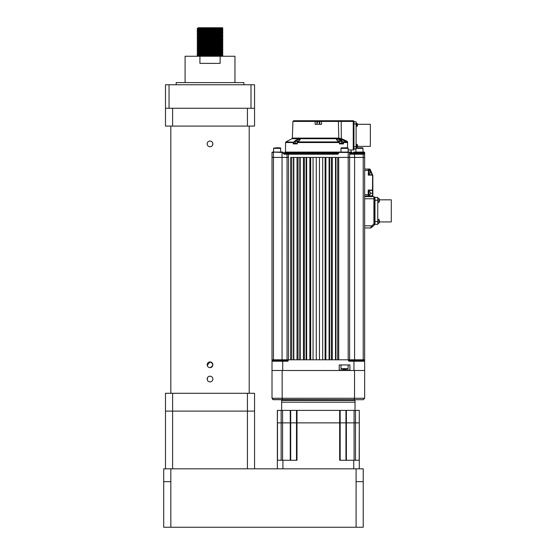 <?xml version="1.0" encoding="UTF-8"?>
<svg xmlns="http://www.w3.org/2000/svg" width="555" height="555" viewBox="0 0 555 555"><rect width="100%" height="100%" fill="white"/><g stroke="black" fill="none" stroke-linecap="round" stroke-linejoin="round"><path stroke-width="0.83" d="M165.487 411.102L247.433 411.102L165.487 411.102L165.487 468.822L165.487 393.287L254.558 393.287L254.558 468.822M247.433 468.822L247.433 411.102L254.558 411.102L247.433 411.102L247.433 393.287M254.558 108.267L254.558 126.082L165.487 126.082L165.487 84.755L254.558 84.755L254.558 108.267L250.992 108.267L250.992 84.755M165.487 126.082L165.487 108.267L250.992 108.267M210.019 367.639A2.851 2.851 0 0 1 207.175 364.788A2.851 2.851 0 0 1 210.019 361.936C213.696 363.837 213.696 365.738 210.019 367.639A2.851 2.851 0 0 0 212.87 364.788A2.851 2.851 0 0 0 210.019 361.936L207.223 365.343M207.653 366.369L207.39 365.884M210.019 141.046A2.851 2.851 0 0 1 212.87 143.898A2.851 2.851 0 0 1 210.019 146.749A2.851 2.851 0 0 1 207.175 143.898A2.851 2.851 0 0 1 210.019 141.046L210.574 141.102M210.019 146.749L209.464 146.693M207.223 144.453L207.223 143.343M207.39 142.808L207.653 142.316M210.581 381.833L210.019 381.889A2.851 2.851 0 0 1 207.175 379.037A2.851 2.851 0 0 1 210.019 376.186L210.574 376.241M207.653 380.626L207.39 380.133M207.223 379.599L207.653 377.456M210.019 54.647L222.839 55.001L197.823 55.646L197.198 55.708L197.476 56.249M214.743 54.21L221.986 54.466L222.839 55.368L210.019 55.715C197.427 55.895 194.403 56.076 200.938 56.249M205.294 27.84L219.107 28.104M218.58 27.75L219.107 27.75C225.642 27.93 222.617 28.104 210.019 28.284L197.198 28.631L198.059 29.54L205.294 29.797M200.938 28.818L210.019 28.999M222.569 27.75L222.846 28.284L222.222 28.354L197.198 28.999M214.743 29.082L222.222 29.422L197.823 29.998L197.198 30.428L219.107 30.955M200.938 30.241L214.743 30.511M214.743 28.555L221.986 28.811L222.846 29.353L222.222 29.783L197.198 30.421L198.059 30.948L197.198 31.482L198.059 32.391L205.294 32.648M214.743 29.977L221.986 30.234L222.846 30.782L222.222 30.851L197.198 31.482M200.938 31.67L210.019 31.85M222.846 30.782L222.222 31.205L197.198 31.85M205.294 32.121L219.107 32.384M222.839 31.142L221.986 31.677L222.846 32.204L222.222 32.273L197.198 32.911L198.059 33.813L205.294 34.07M222.846 32.204L222.222 32.634L197.198 33.272M205.294 33.543L210.019 33.626M222.839 32.565L221.986 33.099L222.846 33.626L222.222 33.702L197.198 34.334L197.823 34.771L219.107 35.229M222.846 33.626L222.222 34.056L197.823 34.625L197.198 34.694L198.635 35.305L205.294 35.499M214.743 34.257L221.403 34.445L222.839 35.048L222.222 35.125L197.198 35.763L198.059 36.665L205.294 36.921M222.846 35.055L222.222 35.478L197.198 36.124M205.294 36.394L210.019 36.477M214.743 35.68L221.986 35.936L222.846 36.477L222.222 36.547L197.198 37.185L198.059 38.087L205.294 38.344M222.846 36.477L222.222 36.907L197.198 37.546M205.294 37.816L210.019 37.907M214.743 37.109L221.403 37.296L222.839 37.9L222.222 37.976L197.198 38.607L198.059 39.516L205.294 39.773M222.846 37.907L222.222 38.33L197.198 38.975M222.839 38.267L221.986 38.801L222.846 39.329L222.222 39.398L197.198 40.036L198.059 40.938L205.294 41.195M222.846 39.329L222.222 39.759L197.198 40.397M205.294 40.668L210.019 40.751M214.743 39.953L221.986 40.21L222.846 40.751L222.222 40.827L197.198 41.459L198.059 42.367L205.294 42.624M222.846 40.751L222.222 41.181L197.198 41.826M214.743 41.382L221.986 41.639L222.846 42.18L222.222 42.249L197.198 42.888L198.059 43.789L205.294 44.046M222.846 42.18L222.222 42.61L197.198 43.248M205.294 43.519L219.107 43.783M214.743 42.804L221.986 43.061L222.846 43.602L222.222 43.678L197.198 44.31L198.059 45.212L197.198 45.732L198.059 46.641L197.198 47.161L198.059 48.063L197.198 48.958L198.059 49.492M222.846 43.602L222.222 44.032L197.198 44.671M214.743 44.233L221.403 44.421L222.839 45.024L222.222 45.101L197.198 45.732M200.938 45.919L214.743 46.183M222.846 45.031L222.222 45.454L197.198 46.1M214.743 45.656L221.986 45.912L222.846 46.453L222.222 46.523L197.198 47.161M222.846 46.453L222.222 46.884L197.198 47.522M214.743 47.078L221.403 47.272L222.839 47.876L222.222 47.952L197.198 48.583M222.846 47.883L222.222 48.306L197.198 48.951M214.743 48.507L221.403 48.701L222.846 49.305L197.823 49.943L197.198 50.38L198.059 50.914M222.846 49.305L222.222 49.735L197.198 50.373M214.743 49.929L221.986 50.186L222.846 50.727L222.222 50.803L197.198 51.435L198.059 52.343L197.198 53.231L205.294 53.495M200.938 51.622L210.019 51.795M222.846 50.727L222.222 51.157L197.198 51.795M214.743 51.358L221.986 51.615L222.846 52.156L222.222 52.225L197.198 52.864M200.938 53.044L214.743 53.308M222.846 52.156L222.222 52.579L197.198 53.224M214.743 52.78L221.986 53.037L222.846 53.578L222.222 53.655L197.198 54.286L197.823 54.723L210.019 55.007M222.846 53.578L222.222 54.008L197.198 54.647M210.019 29.353L219.107 29.533M210.019 40.397L214.743 40.48M210.019 43.248L214.743 43.332M210.019 47.522L214.743 47.612M210.019 47.883L219.107 48.056M210.019 48.951L214.743 49.034M210.019 50.373L214.743 50.456M210.019 52.156L219.107 52.336M210.019 53.578L219.107 53.759M234.959 82.619L234.959 56.249L220.127 56.249L220.127 63.381L199.918 63.381L199.918 56.249L185.086 56.249L185.086 82.619M176.178 84.755L176.178 82.619L243.867 82.619L243.867 84.755M211.115 141.261L211.608 141.525M212.038 141.879L212.392 142.309M212.815 143.343L212.655 144.987M211.115 146.527L210.581 146.693M169.053 84.755L169.053 108.267M220.127 56.249L199.918 56.249M210.019 56.076L214.743 56.159M221.958 27.75L200.938 27.75M210.019 27.75L198.079 27.75M197.198 28.631L198.059 28.097L205.294 28.367M222.839 28.291L221.403 28.888L198.059 29.54M222.839 29.713L221.403 30.317L198.059 30.948M221.986 31.677L198.059 32.391M221.986 33.099L198.059 33.813M222.839 33.994L221.403 34.59L198.059 35.236M222.839 35.416L221.403 36.013L198.635 36.588L197.198 37.185M221.986 37.365L198.635 38.011L197.198 38.607M221.986 38.801L198.635 39.433L197.198 40.036M221.986 40.21L198.635 40.862L197.198 41.459M221.986 41.639L198.635 42.284L197.198 42.888M221.986 43.061L198.635 43.713L197.198 44.31M222.839 43.97L221.403 44.566L198.059 45.198M222.839 45.392L221.403 45.989L198.059 46.627M222.839 46.814L221.403 47.418L198.059 48.049M222.839 48.243L221.403 48.84L198.635 49.409L197.198 50.012M222.839 49.666L221.403 50.269L198.635 50.838L197.198 51.435M222.839 51.095L221.403 51.691L198.059 52.323M222.839 52.517L221.403 53.114L198.635 53.689L205.294 54.022M221.986 54.466L198.635 55.111L205.294 55.444M214.743 55.632L221.986 55.902L210.019 56.249M356.095 468.822L363.22 468.822L363.22 481.65L356.095 481.65L356.095 468.822L170.829 468.822L170.829 481.65L163.704 481.65L163.704 468.822L163.704 527.25L163.704 481.65M163.704 468.822L170.829 468.822M163.704 527.25L363.22 527.25L363.22 481.65M210.019 376.186A2.851 2.851 0 0 1 212.87 379.037A2.851 2.851 0 0 1 210.019 381.889M379.412 199.835L391.296 199.835L391.296 221.924L379.412 221.924M374.264 224.962A0.354 0.354 0 0 1 374.139 225.233L374.264 196.983L374.264 197.372L377.754 197.372L377.754 200.223L374.979 200.223L374.979 224.38L374.264 224.38L374.264 221.528L377.754 221.528L377.754 200.223M374.264 197.372L374.264 200.223L374.979 200.223L374.979 197.372L374.979 224.38L377.754 224.38L377.754 221.528M295.593 153.874L286.977 153.874L288.468 153.874L288.468 157.433L287.039 157.433L287.046 359.8L272.012 359.8L272.012 152.445A0.354 0.354 0 0 1 272.373 152.091A0.354 0.354 -126.7 0 0 272.012 152.445L273.442 152.445L273.442 157.433L287.039 157.433L287.039 154.228A0.354 0.354 0 0 1 287.4 153.874L284.125 153.874A0.715 0.715 0 0 1 283.667 153.7M287.046 359.8L290.612 359.8L290.612 157.433L349.615 157.433L349.608 359.8L364.649 359.8L364.649 152.445A0.354 0.354 132.6 0 0 364.288 152.091L353.958 152.091L353.244 152.805A0.715 0.715 0 0 1 353.958 152.091L353.923 152.091M293.817 359.8L293.817 157.433L297.022 157.433L297.022 359.8L293.817 359.8M300.234 359.8L300.234 157.433L303.439 157.433L303.439 359.8L300.234 359.8M306.644 359.8L306.644 157.433L309.85 157.433L309.85 359.8L306.644 359.8M316.26 359.8L313.055 359.8L313.055 157.433L316.26 157.433L316.26 359.8L322.677 359.8L322.677 157.433L319.472 157.433L319.472 359.8M325.882 157.433L325.882 359.8L329.087 359.8L329.087 157.433L325.882 157.433M332.292 359.8L332.292 157.433L335.504 157.433L335.504 359.8L332.292 359.8M349.608 359.8L338.71 359.8L338.71 157.433L348.186 157.433L348.193 152.445L338.932 152.445A0.354 0.354 44.3 0 0 338.571 152.805L338.571 153.159A1.068 1.068 0 0 1 337.502 154.228L283.987 154.228L282.661 152.445L272.373 152.091M364.649 196.623L373.91 196.623A0.354 0.354 0 0 1 374.264 196.983A0.354 0.354 0 0 0 373.91 196.623L373.91 198.759L364.649 198.759M374.139 225.233L371.163 227.73L372.44 226.662L371.753 225.836L370.476 227.98L364.649 227.98M371.163 227.73A1.068 1.068 0 0 1 370.476 227.98L371.163 227.73L370.476 227.98M371.031 227.05L371.33 226.551M374.264 200.223L374.264 221.528M272.012 359.8L272.012 361.222A0.354 0.354 0 0 1 272.373 360.868L272.373 360.514L281.801 360.514L282.197 360.868L278.235 360.868M282.169 398.837L282.127 370.49L272.012 370.49L272.012 361.222A0.354 0.354 0 0 1 272.373 360.868L287.858 360.868A0.354 0.354 0 0 0 288.212 360.514L272.012 360.153M282.703 360.868L282.703 361.222L272.012 361.222L272.012 360.611A0.715 0.715 0 0 1 272.373 360.514M364.649 359.8L364.649 360.611A0.715 0.715 0 0 0 364.288 360.514L353.958 360.868L364.288 360.868A0.354 0.354 0 0 1 364.649 361.222L364.649 361.222A0.354 0.354 0 0 0 364.288 360.868L364.288 360.514M287.858 360.868L288.212 360.153A0.354 0.354 0 0 1 288.572 359.8L348.089 359.8A0.354 0.354 0 0 1 348.443 360.153L348.804 360.868A0.354 0.354 0 0 1 348.443 360.514A0.354 0.354 0 0 0 348.804 360.868L353.958 360.868L353.958 361.222L348.804 361.222M272.9 399.593L272.012 398.275L282.127 398.275L282.62 399.704L273.442 399.704L272.012 398.275L272.012 370.49L364.649 370.49L364.649 361.222L353.958 361.222L353.958 370.49L350.254 370.49A0.354 0.354 0 0 1 349.9 370.129L349.9 364.933L339.209 364.933L339.209 370.129A0.354 0.354 0 0 1 338.855 370.49L282.703 370.49L282.703 361.222L287.858 361.222M288.468 153.874L337.502 153.874A0.715 0.715 0 0 0 338.217 153.159L338.217 152.805L284.486 152.805A0.715 0.715 0 0 1 285.194 152.091L285.554 152.091L285.554 142.545L293.207 142.545L293.207 143.898L297.154 143.537M349.761 153.874L352.89 153.874L349.761 153.874L349.705 153.159L352.175 153.159L352.175 152.805A0.715 0.715 0 0 0 351.461 152.091L285.194 152.091M351.107 149.954L351.107 152.091L351.461 152.091M284.486 152.805L284.486 153.159A0.715 0.715 0 0 1 283.952 153.846M352.175 153.159A0.715 0.715 0 0 0 352.89 153.874M283.418 153.083L283.418 152.805A0.715 0.715 0 0 0 283.411 152.729M283.251 152.354A0.715 0.715 0 0 0 282.703 152.091L273.442 152.091M283.418 153.166A0.715 0.715 0 0 1 283.418 153.159L284.125 153.874L286.852 153.929M282.661 152.445L283.418 152.805L282.995 153.159M338.571 152.805L338.217 152.805A0.715 0.715 44.3 0 1 338.932 152.091L338.932 152.445M352.175 152.805L349.615 152.445A0.354 0.354 0 0 0 349.262 152.091A0.354 0.354 0 0 1 349.615 152.445L349.615 157.433L364.649 157.433M352.709 153.846A0.715 0.715 0 0 0 353.244 153.159L353.244 152.805L356.095 152.805L356.095 153.874M352.529 153.874L353.244 153.159L352.529 153.874L354.603 153.874L349.782 153.874L353.153 153.513M353.244 153.159L364.288 153.159L364.288 152.805L356.095 152.805L356.095 152.091L354.603 152.091M354.596 359.8L354.603 153.874L364.288 153.874A0.354 0.354 0 0 1 364.649 154.228A0.354 0.354 0 0 0 364.288 153.874L364.288 153.159L364.649 154.228L350.011 154.228M272.012 157.433L273.442 157.433L273.442 359.8M357.503 124.278A2.269 2.234 89.9 0 1 357.58 124.743L357.58 124.743A2.269 2.234 90.1 0 0 357.503 124.278L370.345 124.299L370.345 146.388L357.51 146.388A2.269 2.234 89.9 0 1 357.503 146.416A2.269 2.234 90.1 0 0 357.58 145.944A2.269 2.234 89.9 0 1 357.503 146.416L357.503 146.416M356.449 123.46L357.094 123.46L356.733 124.882M356.095 126.491L356.449 125.666M357.51 124.271A2.282 2.282 0 0 0 357.094 123.46L357.094 126.311L356.449 126.311L356.449 123.279L356.095 123.279M357.51 125.499L357.51 125.499A2.282 2.282 0 0 1 357.094 126.311M357.58 125.028A2.269 2.234 89.9 0 1 357.503 125.492M356.095 123.814L356.095 146.749L353.958 146.749L353.958 148.886L356.095 148.886L356.095 146.749L356.449 147.408L356.449 144.203L356.095 144.203M357.503 145.937L357.503 145.937A2.102 1.651 90 0 0 357.51 145.805A2.102 1.651 90 0 0 357.503 145.681L357.58 145.667A2.269 2.234 90.1 0 0 357.503 145.195A2.269 2.234 89.9 0 1 357.58 145.667M357.094 147.228A2.282 2.282 0 0 0 357.51 146.416A2.282 2.282 0 0 1 357.094 147.228L356.449 147.228L357.094 147.228L357.094 144.383L356.449 144.383M295.905 140.977L295.531 140.38L293.207 142.545L293.727 142.545L293.727 143.537L297.279 143.537L297.279 143.898L297.237 143.537M295.537 140.977L297.674 139.589L300.165 139.589L297.258 142.545L299.582 140.38C300.838 138.299 299.485 138.299 295.531 140.38M353.244 120.74A0.715 0.715 0 0 1 353.958 121.448L353.244 121.434L353.244 120.74L341.207 120.74L353.244 120.74A0.715 0.715 0 0 1 353.91 121.205A0.715 0.715 0 0 0 353.493 120.782M339.507 143.627L339.23 141.941L336.497 139.589C337.253 138.812 338.675 139.18 340.749 140.699L341.131 140.38C337.065 138.306 335.719 138.306 337.079 140.38L339.382 142.545L297.154 142.545L297.154 143.627M347.229 142.545L347.166 141.289L347.596 142.288L347.229 142.545L343.455 142.545L341.131 140.38M347.166 141.289L341.616 138.736L338.8 138.105A0.715 0.562 90 0 0 339.098 138.708L346.896 141.913L343.177 141.913L342.796 142.226L343.455 142.545L343.455 143.898L339.507 143.537L342.948 143.537M317.439 121.143L319.222 120.74L319.222 123.189M315.122 121.094L316.905 121.094M316.905 123.189L316.905 121.143M316.905 124.299L315.122 124.299L315.122 120.74L315.122 121.427L292.922 121.427L293.63 120.74L315.122 120.74L315.122 121.427L315.122 120.74L316.905 120.74L316.905 124.299M317.439 122.898L317.439 120.74L316.905 120.74M319.222 124.299L317.439 124.299M321.539 120.921L321.539 124.299L319.756 124.299L319.756 121.427L319.756 122.898M319.756 121.143L319.756 120.74L317.439 120.74L317.439 121.094M348.117 149.954L353.244 149.954L353.244 121.434L321.539 121.427L321.539 120.99M319.756 121.094L321.539 121.094M315.122 121.441L321.539 121.441L321.539 120.74L319.756 120.74M339.098 138.708L291.958 138.708L292.339 138.105L338.8 138.105L338.39 121.427A0.715 0.562 -90 0 0 337.828 120.74L321.539 120.74L341.207 120.74L341.339 139.347M339.285 121.427L338.397 121.427M343.455 143.898L339.382 143.898L339.403 143.537M347.596 142.288L347.52 147.817M337.828 120.74L341.207 120.74L337.828 120.74M353.244 149.954L353.958 149.954L353.958 121.448A0.715 0.715 0 0 0 353.91 121.205M353.958 125.957L353.958 123.814M356.449 147.408L356.095 148.886L353.958 148.886M353.958 121.809L353.958 123.945L356.095 123.945L356.095 121.809L353.958 121.809M357.094 146.388L357.475 146.388M341.984 143.537L341.984 143.183L339.507 143.183M338.439 140.977L340.541 140.977M339.507 143.114L341.45 143.114L341.45 141.331L338.411 141.331M294.677 143.537L294.677 143.183L297.154 143.183M297.771 140.977L295.954 140.977M298.25 141.331L295.211 141.331L295.211 143.114L297.154 143.114M295.211 141.331A0.354 0.354 90 0 1 295.565 140.977L298.722 140.977M363.06 152.091L362.901 147.97L357.711 147.817M362.526 147.817L359.494 147.817M280.726 152.091L280.573 147.97L275.384 147.817M280.192 147.817L277.167 147.817M348.117 152.091L348.117 148.351A0.534 0.534 0 0 0 347.583 147.817L345.585 147.817M347.583 147.817L341.526 147.817A0.534 0.534 0 0 0 340.992 148.351L340.992 152.091M341.526 147.817L342.497 147.817M342.775 369.207L346.334 369.207M379.322 200.619L379.322 200.619A3.462 2.997 -90 0 0 379.322 200.189A3.462 2.997 -90 0 1 379.322 200.619L379.433 200.619M379.322 200.189L379.433 199.973A3.559 3.559 0 0 0 379.322 199.418L379.322 199.418M379.322 201.389L379.322 201.389A3.559 3.559 0 0 0 379.433 200.827M379.329 199.411A3.566 3.566 0 0 0 378.857 198.406L377.754 198.406M379.329 201.389A3.566 3.566 0 0 1 378.857 202.395L378.857 198.406M379.322 220.363A3.559 3.559 0 0 1 379.433 220.925A3.559 3.559 0 0 0 379.322 220.363L379.322 220.363M379.433 221.14L379.322 221.14A3.462 2.997 -90 0 1 379.329 221.348A3.462 2.997 -90 0 1 379.322 221.563L379.433 221.563M379.322 222.333A3.559 3.559 0 0 0 379.433 221.778A3.559 3.559 0 0 1 379.322 222.333L379.322 222.333M377.754 223.346L378.857 223.346L378.857 219.357L377.754 219.357M368.922 169.941L369.207 173.861L368.922 169.941A0.354 0.354 0 0 0 368.562 170.295L368.562 174.749L372.294 174.749A0.354 0.354 0 0 1 372.62 174.964L372.807 175.38A0.354 0.354 0 0 1 372.842 175.526L372.842 195.769A0.354 0.354 0 0 1 372.481 196.123L368.208 196.123A0.354 0.354 0 0 0 368.471 196.012M372.481 196.123L372.842 190.067A0.354 0.354 0 0 1 372.481 190.427L368.562 190.427L368.562 195.769A0.354 0.354 0 0 1 368.208 196.123L368.562 194.881A0.354 0.354 0 0 0 368.922 195.235L368.922 191.315A0.354 0.354 0 0 0 368.562 191.676M364.649 196.123L372.842 195.769M368.562 190.427L368.208 190.067L372.842 190.067M372.842 175.526L372.481 175.526L372.807 175.38M364.649 169.046L369.762 169.046A0.354 0.354 0 0 1 370.081 169.261L372.62 174.964L371.191 171.752L372.62 174.964L372.481 193.279L370.247 193.279M368.562 169.407L368.208 169.046A0.354 0.354 0 0 1 368.562 169.407L369.762 169.046M370.247 171.897L370.872 171.897L372.294 175.109L368.208 175.109L368.562 174.749M370.081 169.261L369.762 169.407L370.872 171.897L371.191 171.752M368.471 169.164A0.354 0.354 0 0 0 368.208 169.046L368.208 170.475L364.649 170.475M370.275 193.563L370.234 194.417L370.268 193.563M370.275 192.994L370.234 192.134L370.268 192.994M369.207 173.861L370.247 173.042L370.268 172.182M370.234 173.042L370.275 172.182M370.275 171.613L370.234 170.76L370.268 171.613M368.922 173.861A0.354 0.354 0 0 1 368.562 173.5M368.208 175.109L368.562 170.295M282.127 398.275L364.649 398.275L363.22 399.704L354.034 399.704L363.22 399.704L364.649 398.275L364.649 370.49L354.534 370.49L354.534 398.275L354.034 399.704L272.907 399.6M281.635 400.419L281.635 402.195L355.027 402.195L355.027 400.419A0.715 0.715 0 0 1 355.741 399.704L280.92 399.704A0.715 0.715 0 0 1 281.635 400.419L355.027 400.419M277.361 468.822L277.361 422.861L290.265 422.861L290.265 460.268M277.486 410.388L277.361 422.861L277.361 410.388L290.265 410.388L290.265 422.861L359.3 422.861L359.3 468.822M346.389 460.268L346.389 422.861L359.3 422.861L359.3 410.388L359.175 460.268M277.486 460.268L277.486 422.861L339.66 422.861L339.66 460.268L353.743 460.268L353.743 468.822M282.918 468.822L282.918 460.268L296.994 460.268L296.994 410.388L359.175 410.388M353.743 460.268L359.3 460.268M277.361 460.268L282.918 460.268M364.649 388.902L364.649 389.603M364.649 386.238L364.649 385.864M364.649 386.696L364.649 388.07M281.635 410.388L281.635 402.195L355.027 402.195L355.027 410.388M339.66 410.388L339.66 422.861L346.389 422.861L346.389 410.388M290.265 410.388L296.994 410.388M172.612 393.287L172.612 468.822M247.433 126.082L247.433 108.267M172.612 126.082L172.612 108.267M356.095 527.25L356.095 481.65M170.829 527.25L170.829 481.65M282.058 359.8L282.051 152.091M288.475 157.433L288.475 359.8M291.736 157.433L291.736 359.8M293.484 157.433L293.484 359.8M298.049 157.433L298.049 359.8M299.804 157.433L299.804 359.8M304.362 157.433L304.362 359.8M306.117 157.433L306.117 359.8M310.675 157.433L310.675 359.8M325.098 157.433L325.098 359.8M329.628 157.433L329.628 359.8M331.384 157.433L331.384 359.8M335.942 157.433L335.942 359.8M337.697 157.433L337.697 359.8M348.186 359.8L348.186 157.433M363.22 359.8L363.22 153.874M374.264 198.759L373.91 198.759L373.91 224.033L371.753 225.836L364.649 225.836M288.212 360.153L281.801 360.153L281.801 359.8M348.443 360.514L354.86 360.514L354.86 360.153L348.443 360.153M364.649 360.153L354.86 360.153L354.86 359.8M339.209 370.129L349.9 370.129M284.486 153.159L338.571 153.159M282.703 152.091L283.418 152.798L282.995 152.805M364.649 152.805L364.288 152.091M284.125 153.874L283.987 154.228M337.502 154.228L337.502 153.874M349.359 152.805L349.712 152.805L349.303 152.091M291.958 138.708L285.929 141.913L293.866 142.226L295.232 141.206M297.536 141.913L339.126 141.913M341.124 140.977L340.749 140.977M341.429 141.206L342.796 142.226M297.39 142.226L297.279 143.898L293.207 143.898M297.258 143.537L297.258 142.545M342.928 143.537L342.928 142.545M363.06 148.351L355.935 148.351M280.726 148.351L273.601 148.351L274.135 147.817M348.117 148.351L340.992 148.351M341.526 369.207L340.992 368.673L348.117 368.673L348.117 364.933M368.208 196.123L368.562 194.701M364.649 194.701L368.208 194.701L368.208 190.067M368.922 191.315L368.922 195.235M296.495 460.268L296.495 410.388M340.166 410.388L340.166 460.268M355.498 410.388L355.498 460.268M354.083 460.268L354.083 410.388M281.156 460.268L281.156 410.388M282.578 410.388L282.578 460.268M345.959 460.268L345.959 410.388M290.695 410.388L290.695 460.268M170.829 126.082L170.829 393.287M249.209 126.082L249.209 393.287M222.839 55.368L221.986 55.902M197.198 54.654L198.059 55.188L197.198 55.708M222.839 53.946L221.986 54.48M197.198 53.231L198.059 53.766L197.198 54.286M222.839 42.541L221.986 43.075M222.839 41.119L221.986 41.653M222.839 39.689L221.986 40.224M222.839 36.845L221.986 37.379M198.059 29.526L197.198 30.06M198.059 32.377L197.198 32.911M198.059 33.799L197.198 34.334M198.059 35.222L197.198 35.763M221.986 55.889L222.569 56.249M353.958 152.091L353.244 152.798L353.958 152.091M349.712 153.159L349.678 153.874M357.51 145.195A2.282 2.282 0 0 0 357.094 144.383M285.929 141.913L285.554 142.545M292.922 121.427L292.339 138.105M341.45 141.331L341.096 140.977M355.935 152.091L355.935 148.886M356.088 147.97L356.47 147.817M273.601 152.091L273.601 148.351M340.992 364.933L340.992 368.673M347.583 369.207L348.117 368.673M378.857 202.395L377.754 202.395M379.329 220.363A3.566 3.566 0 0 0 378.857 219.357M378.857 223.346A3.566 3.566 0 0 0 379.329 222.34M369.207 191.315L370.247 192.134M369.207 195.235L370.247 194.417M369.207 169.941L370.247 170.76"/></g></svg>
